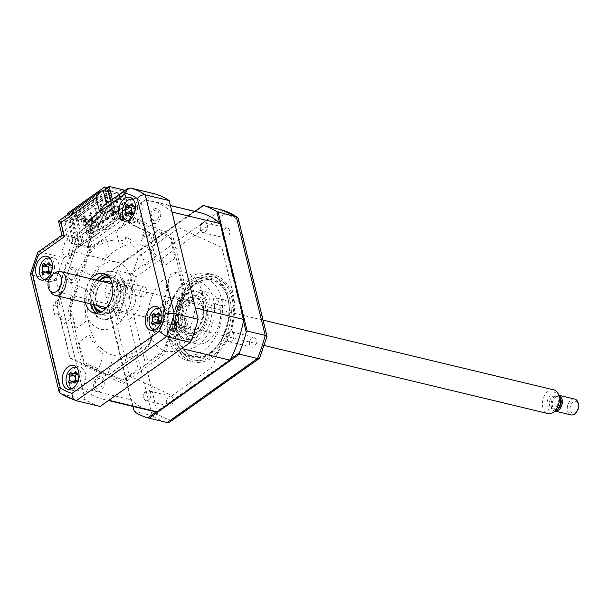 <?xml version="1.0" encoding="UTF-8"?>
<svg xmlns="http://www.w3.org/2000/svg" width="609" height="609" viewBox="0 0 609 609"><rect width="100%" height="100%" fill="white"/><g stroke="black" fill="none" stroke-linecap="round" stroke-linejoin="round"><path stroke-width="0.46" stroke-dasharray="3.04 2.28" d="M78.843 245.397L82.055 243.113L84.05 243.349L115.116 221.288L113.122 221.059L116.342 218.776L129.709 220.344L92.21 246.965L78.843 245.397L71.245 214.239L85.039 217.542L83.699 218.494L69.023 214.977L107.595 187.587M92.21 246.965L85.039 217.542M82.055 243.113L74.458 211.955L71.245 214.239M84.05 243.349L76.513 212.45L74.458 211.955M115.116 221.288L107.58 190.389L76.513 212.45M113.122 221.059L105.524 189.894L107.58 190.389M116.342 218.776L108.745 187.61L105.524 189.894M129.709 220.344L122.538 190.922L108.745 187.61M123.878 189.97L122.538 190.922M69.023 214.977L76.65 246.249L90.87 247.916L90.048 248.502L69.959 308.413L83.372 363.436L122.432 381.348L164.255 351.652L184.352 291.741L170.939 236.718L131.871 218.806L131.049 219.392L116.821 217.725L112.353 199.371M131.049 219.392L124.129 191.005M76.65 246.249L56.873 304.66L69.913 358.145L107.884 375.563L148.55 346.688L168.076 288.453L155.036 234.967L116.821 217.725M117.05 217.877L76.551 246.622L57.101 304.622L70.088 357.902L107.907 375.235L148.398 346.491L167.856 288.491L154.869 235.211L117.05 217.877M90.87 247.916L83.699 218.494M173.375 259.617A2.847 1.903 -76.5 0 0 174.646 255.818L170.451 238.599A2.436 1.637 103.5 0 0 169.614 237.441L157.396 231.839A2.847 1.903 103.5 0 0 154.747 233.719L151.451 243.547A2.847 1.903 103.5 0 0 152.029 246.866A60.169 40.308 103.5 0 1 157.13 251.822L155.478 254.395A56.919 38.123 -76.5 0 0 132.937 244.057L133.219 240.859A60.169 40.308 -76.5 0 1 139.842 241.278A2.847 1.903 -76.5 0 0 142.194 239.307L145.49 229.479A2.847 1.903 -76.5 0 0 144.637 225.992L132.419 220.389A2.436 1.637 103.5 0 0 131.133 220.572L118.047 229.867A2.847 1.903 103.5 0 0 116.776 233.658L118.976 242.686A2.847 1.903 103.5 0 0 121.138 244.003A60.169 40.308 103.5 0 1 127.92 241.628L127.837 244.803A56.919 38.123 -76.5 0 0 103.697 261.939L102.32 259.807A60.169 40.308 -76.5 0 1 108.09 253.268A2.847 1.903 -76.5 0 0 109.064 249.72L106.864 240.7A2.847 1.903 -76.5 0 0 104.39 239.565L91.304 248.853A2.436 1.637 103.5 0 0 90.322 250.276L84.034 269.018A2.847 1.903 103.5 0 0 84.887 272.505L91.289 275.443A2.847 1.903 103.5 0 0 93.771 273.989A60.169 40.308 103.5 0 1 98.262 265.676L99.792 267.587A56.919 38.123 -76.5 0 0 88.198 302.155L85.968 302.346A60.169 40.308 -76.5 0 1 87.506 292.67A2.847 1.903 -76.5 0 0 86.531 289.64L80.122 286.702A2.847 1.903 -76.5 0 0 77.472 288.582L71.184 307.324A2.436 1.637 103.5 0 0 71.078 309.151L75.28 326.371A2.847 1.903 103.5 0 0 77.754 327.505L84.613 322.633A2.847 1.903 103.5 0 0 85.96 319.261A60.169 40.308 103.5 0 1 85.534 309.874L87.78 309.41A56.919 38.123 -76.5 0 0 95.522 341.162L93.74 343.552A60.169 40.308 -76.5 0 1 90.147 336.419A2.847 1.903 -76.5 0 0 87.795 335.673L80.928 340.538A2.847 1.903 -76.5 0 0 79.657 344.336L83.852 361.548A2.436 1.637 103.5 0 0 84.689 362.713L96.907 368.316A2.847 1.903 103.5 0 0 99.564 366.435L102.852 356.608A2.847 1.903 103.5 0 0 102.282 353.289A60.169 40.308 103.5 0 1 97.181 348.333L98.833 345.76A56.919 38.123 -76.5 0 0 121.366 356.098L121.084 359.295A60.169 40.308 -76.5 0 1 114.462 358.876A2.847 1.903 -76.5 0 0 112.109 360.848L108.813 370.675A2.847 1.903 -76.5 0 0 109.666 374.162L121.884 379.765A2.436 1.637 103.5 0 0 123.17 379.582L136.256 370.287A2.847 1.903 103.5 0 0 137.527 366.496L135.327 357.468A2.847 1.903 103.5 0 0 133.173 356.143A60.169 40.308 103.5 0 1 126.383 358.518L126.474 355.351A56.919 38.123 -76.5 0 0 150.606 338.216L151.984 340.347A60.169 40.308 -76.5 0 1 146.213 346.886A2.847 1.903 -76.5 0 0 145.239 350.434L147.439 359.455A2.847 1.903 -76.5 0 0 149.921 360.589L162.999 351.302A2.436 1.637 103.5 0 0 163.988 349.878L170.276 331.136A2.847 1.903 103.5 0 0 169.424 327.65L163.014 324.711A2.847 1.903 103.5 0 0 160.54 326.158A60.169 40.308 103.5 0 1 156.041 334.478L154.511 332.56A56.919 38.123 -76.5 0 0 166.105 297.999L168.335 297.809A60.169 40.308 -76.5 0 1 166.805 307.476A2.847 1.903 -76.5 0 0 167.78 310.514L174.182 313.452A2.847 1.903 -76.5 0 0 176.831 311.572L183.119 292.83A2.436 1.637 103.5 0 0 183.225 291.003L179.031 273.784A2.847 1.903 103.5 0 0 176.557 272.649L169.69 277.521A2.847 1.903 103.5 0 0 168.343 280.894A60.169 40.308 103.5 0 1 168.777 290.28L166.523 290.744A56.919 38.123 -76.5 0 0 158.789 258.992L160.563 256.602A60.169 40.308 -76.5 0 1 164.164 263.735A2.847 1.903 -76.5 0 0 166.516 264.481L173.375 259.617M68.984 382.399A12.195 8.168 -76.5 0 0 69.342 384.698A12.195 8.168 -76.5 0 0 71.344 388.824M71.428 388.923A12.195 8.168 -76.5 0 0 74.534 390.856A12.195 8.168 -76.5 0 0 83.243 385.954A12.195 8.168 -76.5 0 0 85.412 373.287A12.195 8.168 -76.5 0 0 80.221 367.136A12.195 8.168 -76.5 0 0 76.574 367.448M159.489 308.542A12.195 8.168 -76.5 0 0 152.372 325.746A12.195 8.168 -76.5 0 0 154.374 329.872M154.458 329.971A12.195 8.168 -76.5 0 0 157.564 331.905A12.195 8.168 -76.5 0 0 166.272 327.003A12.195 8.168 -76.5 0 0 168.442 314.335A12.195 8.168 -76.5 0 0 163.25 308.184A12.195 8.168 -76.5 0 0 159.611 308.497M132.861 199.31A12.195 8.168 -76.5 0 0 125.743 216.515A12.195 8.168 -76.5 0 0 127.745 220.641M127.829 220.732A12.195 8.168 -76.5 0 0 130.935 222.666A12.195 8.168 -76.5 0 0 139.644 217.763A12.195 8.168 -76.5 0 0 141.813 205.104A12.195 8.168 -76.5 0 0 136.629 198.953A12.195 8.168 -76.5 0 0 132.983 199.265M42.341 272.916A12.195 8.168 -76.5 0 0 42.714 275.466A12.195 8.168 -76.5 0 0 44.716 279.592M44.8 279.683A12.195 8.168 -76.5 0 0 47.905 281.617A12.195 8.168 -76.5 0 0 56.614 276.714A12.195 8.168 -76.5 0 0 58.784 264.055A12.195 8.168 -76.5 0 0 53.592 257.904A12.195 8.168 -76.5 0 0 49.946 258.216M96.823 313.285A20.325 13.619 -76.5 0 0 99.366 314.32A20.325 13.619 -76.5 0 0 113.891 306.144A20.325 13.619 -76.5 0 0 117.507 285.042A20.325 13.619 -76.5 0 0 108.851 274.781A20.325 13.619 -76.5 0 0 106.118 274.545M100.158 406.462A109.772 73.529 103.5 0 1 85.108 399.565L56.165 280.84A109.772 73.529 103.5 0 1 63.907 257.759L39.981 252.027L63.542 235.295L87.468 241.035L89.059 247.574L68.231 309.692L81.621 364.624L123.026 383.609L164.78 353.966L186.08 290.463L172.69 235.531L132.183 216.956L130.592 210.417L106.666 204.677L103.736 205.484M56.165 280.84L32.247 275.101A109.772 73.529 103.5 0 1 39.981 252.027L37.986 252.164M91.076 278.884A20.325 13.619 -76.5 0 0 85.389 302.604M96.367 280.148A20.325 13.619 -76.5 0 0 90.672 303.868M49.831 258.262A12.195 8.168 -76.5 0 0 43.429 265.798M43.072 266.864A12.195 8.168 -76.5 0 0 42.31 271.614M76.46 367.493A12.195 8.168 -76.5 0 0 68.969 382.147M58.555 221.029L60.108 221.204L103.233 190.587M61.958 235.203L63.542 235.295L60.108 221.204L65.102 222.399L108.219 191.782M30.45 274.157L32.247 275.101L61.182 393.825L60.177 393.391M85.108 399.565L61.182 393.825A109.772 73.529 103.5 0 0 76.232 400.722M110.404 200.749L113.251 212.419L110.572 214.315L106.4 197.209L68.634 224.021L72.806 241.134L70.126 243.037L65.102 222.399M70.126 243.037L89.059 247.574M113.251 212.419L132.183 216.956M130.592 210.417L154.153 193.692M67.234 278.549A7.727 5.176 -76.5 0 0 73.955 281.632A7.727 5.176 -76.5 0 0 77.412 271.325A7.727 5.176 -76.5 0 0 70.69 268.242A7.727 5.176 -76.5 0 0 67.234 278.549M176.892 328.83A7.727 5.176 -76.5 0 0 183.613 331.913A7.727 5.176 -76.5 0 0 187.07 321.605A7.727 5.176 -76.5 0 0 180.355 318.522A7.727 5.176 -76.5 0 0 176.892 328.83M93.862 387.781A7.727 5.176 -76.5 0 0 100.584 390.864A7.727 5.176 -76.5 0 0 104.04 380.556A7.727 5.176 -76.5 0 0 97.318 377.473A7.727 5.176 -76.5 0 0 93.862 387.781M150.263 219.598A7.727 5.176 -76.5 0 0 156.985 222.681A7.727 5.176 -76.5 0 0 160.441 212.374A7.727 5.176 -76.5 0 0 153.727 209.29A7.727 5.176 -76.5 0 0 150.263 219.598M63.907 257.759L87.468 241.035M105.585 213.12L101.414 196.014L63.648 222.825L67.82 239.931L65.14 241.834L62.217 250.543A10.163 6.806 103.5 0 0 71.9 255.262A10.163 6.806 103.5 0 0 74.831 239.687L100.538 221.432A10.163 6.806 103.5 0 0 109.072 228.87A10.163 6.806 103.5 0 0 113.936 213.82L108.265 211.216L105.585 213.12M166.493 403.546A5.085 3.403 103.5 0 1 167.399 398.271A5.085 3.403 103.5 0 1 171.022 396.231A5.085 3.403 103.5 0 1 173.184 398.796A5.085 3.403 103.5 0 1 172.286 404.071A5.085 3.403 103.5 0 1 168.655 406.112A5.085 3.403 103.5 0 1 166.493 403.546M150.735 393.406A5.085 3.403 -76.5 0 0 148.573 390.849A5.085 3.403 -76.5 0 0 144.942 392.889A5.085 3.403 -76.5 0 0 144.036 398.164A5.085 3.403 -76.5 0 0 146.198 400.73A5.085 3.403 -76.5 0 0 149.829 398.682A5.085 3.403 -76.5 0 0 150.735 393.406M249.523 344.603A5.085 3.403 103.5 0 1 250.428 339.327A5.085 3.403 103.5 0 1 254.06 337.279A5.085 3.403 103.5 0 1 256.222 339.845A5.085 3.403 103.5 0 1 255.316 345.12A5.085 3.403 103.5 0 1 251.684 347.16A5.085 3.403 103.5 0 1 249.523 344.603M233.765 334.455A5.085 3.403 -76.5 0 0 231.603 331.897A5.085 3.403 -76.5 0 0 227.972 333.938A5.085 3.403 -76.5 0 0 227.066 339.213A5.085 3.403 -76.5 0 0 229.235 341.778A5.085 3.403 -76.5 0 0 232.859 339.731A5.085 3.403 -76.5 0 0 233.765 334.455M222.894 235.363A5.085 3.403 103.5 0 1 223.8 230.088A5.085 3.403 103.5 0 1 227.431 228.048A5.085 3.403 103.5 0 1 229.593 230.613A5.085 3.403 103.5 0 1 228.687 235.889A5.085 3.403 103.5 0 1 225.056 237.929A5.085 3.403 103.5 0 1 222.894 235.363M207.136 225.223A5.085 3.403 -76.5 0 0 204.974 222.658A5.085 3.403 -76.5 0 0 201.343 224.706A5.085 3.403 -76.5 0 0 200.437 229.981A5.085 3.403 -76.5 0 0 202.607 232.547A5.085 3.403 -76.5 0 0 206.23 230.499A5.085 3.403 -76.5 0 0 207.136 225.223M139.864 294.314A5.085 3.403 103.5 0 1 140.77 289.039A5.085 3.403 103.5 0 1 144.394 286.999A5.085 3.403 103.5 0 1 146.556 289.564A5.085 3.403 103.5 0 1 145.658 294.84A5.085 3.403 103.5 0 1 142.026 296.88A5.085 3.403 103.5 0 1 139.864 294.314M124.107 284.175A5.085 3.403 -76.5 0 0 121.945 281.609A5.085 3.403 -76.5 0 0 118.313 283.657A5.085 3.403 -76.5 0 0 117.408 288.932A5.085 3.403 -76.5 0 0 119.57 291.498A5.085 3.403 -76.5 0 0 123.201 289.45A5.085 3.403 -76.5 0 0 124.107 284.175M227.507 296.164A44.723 29.955 103.5 0 1 219.552 342.585A44.723 29.955 103.5 0 1 187.61 360.566A44.723 29.955 103.5 0 1 168.579 337.995A44.723 29.955 103.5 0 1 176.534 291.574A44.723 29.955 103.5 0 1 208.476 273.593A44.723 29.955 103.5 0 1 227.507 296.164M232.981 297.474A44.723 29.955 103.5 0 1 225.026 343.902A44.723 29.955 103.5 0 1 193.091 361.883A44.723 29.955 103.5 0 1 174.06 339.312A44.723 29.955 103.5 0 1 182.007 292.891A44.723 29.955 103.5 0 1 213.949 274.91A44.723 29.955 103.5 0 1 232.981 297.474M177.851 336.99A39.555 26.499 103.5 0 1 184.885 295.928A39.555 26.499 103.5 0 1 213.142 280.026A39.555 26.499 103.5 0 1 229.974 299.986A39.555 26.499 103.5 0 1 222.94 341.048A39.555 26.499 103.5 0 1 194.682 356.958A39.555 26.499 103.5 0 1 177.851 336.99M169.043 334.881A39.555 26.499 103.5 0 1 176.077 293.812A39.555 26.499 103.5 0 1 204.335 277.91A39.555 26.499 103.5 0 1 221.166 297.877A39.555 26.499 103.5 0 1 214.132 338.939A39.555 26.499 103.5 0 1 185.882 354.841A39.555 26.499 103.5 0 1 169.043 334.881M230.765 358.907L156.307 411.768M133.013 406.424L104.923 291.209L105.19 292.602L123.239 296.933L129.298 297.352L157.784 414.204A106.712 71.481 -76.5 0 0 171.106 420.309L259.929 357.247L259.837 357.886M132.929 406.401L105.19 292.602M134.125 411.319L152.181 415.65L157.784 414.204M219.628 222.97L243.509 320.928M195.116 211.437L111.85 270.556L194.827 211.369M111.85 270.556A109.772 73.529 -76.5 0 0 104.923 291.209M112.924 269.521L130.981 273.852L136.15 276.912A106.712 71.481 -76.5 0 0 129.298 297.352M259.929 357.247A106.712 71.481 -76.5 0 0 266.788 336.807L238.302 219.963A106.712 71.481 -76.5 0 0 224.972 213.85L221.227 209.778L130.981 273.852A109.772 73.529 -76.5 0 0 123.239 296.933L152.181 415.65A109.772 73.529 -76.5 0 0 167.231 422.547M224.972 213.85L136.15 276.912M169.713 422.067L171.106 420.309M238.302 219.963L238.294 218.555M179.008 227.835L221.828 247.475L234.876 300.991L212.853 366.671L172.164 395.553L129.344 375.913L116.296 322.397L138.327 256.716L179.008 227.835M96.458 304.165A18.293 12.256 -76.5 0 0 104.246 313.399A18.293 12.256 -76.5 0 0 117.316 306.038A18.293 12.256 -76.5 0 0 120.567 287.052A18.293 12.256 -76.5 0 0 112.779 277.818A18.293 12.256 -76.5 0 0 99.716 285.172A18.293 12.256 -76.5 0 0 96.458 304.165M90.977 306.662A24.39 16.336 -76.5 0 0 112.201 316.398A24.39 16.336 -76.5 0 0 123.117 283.847A24.39 16.336 -76.5 0 0 101.893 274.111A24.39 16.336 -76.5 0 0 90.977 306.662M124.586 284.197A24.39 16.336 103.5 0 1 113.67 316.749A24.39 16.336 103.5 0 1 92.446 307.012A24.39 16.336 103.5 0 1 103.363 274.461A24.39 16.336 103.5 0 1 124.586 284.197M131.278 279.44A34.553 23.15 103.5 0 1 115.817 325.556A34.553 23.15 103.5 0 1 85.747 311.77A34.553 23.15 103.5 0 1 101.216 265.653A34.553 23.15 103.5 0 1 131.278 279.44M171.571 328.594A3.053 2.04 -76.5 0 0 170.101 331.738A3.053 2.04 -76.5 0 0 171.502 334.204A3.053 2.04 -76.5 0 0 172.857 333.877A3.053 2.04 -76.5 0 0 174.319 330.733A3.053 2.04 -76.5 0 0 172.926 328.274A3.053 2.04 -76.5 0 0 171.571 328.594M180.371 330.71A3.053 2.04 -76.5 0 0 178.909 333.854A3.053 2.04 -76.5 0 0 180.31 336.313A3.053 2.04 -76.5 0 0 181.665 335.993A3.053 2.04 -76.5 0 0 183.126 332.849A3.053 2.04 -76.5 0 0 181.726 330.382A3.053 2.04 -76.5 0 0 180.371 330.71M194.195 284.312A39.029 26.141 103.5 0 1 229.304 307.263A39.029 26.141 103.5 0 1 221.455 340.012A39.029 26.141 103.5 0 1 210.691 351.964A39.029 26.141 103.5 0 1 176.732 336.389A39.029 26.141 103.5 0 1 194.195 284.312M209.861 353.091A40.658 27.23 -76.5 0 0 221.075 340.637A40.658 27.23 -76.5 0 0 229.25 306.533A40.658 27.23 -76.5 0 0 192.68 282.622A40.658 27.23 -76.5 0 0 174.486 336.868A40.658 27.23 -76.5 0 0 209.861 353.091M214.421 298.166A3.053 2.04 -76.5 0 0 212.96 301.31A3.053 2.04 -76.5 0 0 214.353 303.777A3.053 2.04 -76.5 0 0 215.708 303.457A3.053 2.04 -76.5 0 0 217.177 300.313A3.053 2.04 -76.5 0 0 215.776 297.847A3.053 2.04 -76.5 0 0 214.421 298.166M223.229 300.283A3.053 2.04 -76.5 0 0 221.76 303.427A3.053 2.04 -76.5 0 0 223.16 305.885A3.053 2.04 -76.5 0 0 224.515 305.566A3.053 2.04 -76.5 0 0 225.985 302.422A3.053 2.04 -76.5 0 0 224.584 299.955A3.053 2.04 -76.5 0 0 223.229 300.283M196.859 295.236A26.423 17.699 -76.5 0 0 184.162 322.481A26.423 17.699 -76.5 0 0 196.281 343.834A26.423 17.699 -76.5 0 0 208.027 341.04A26.423 17.699 -76.5 0 0 220.724 313.787A26.423 17.699 -76.5 0 0 208.605 292.442A26.423 17.699 -76.5 0 0 196.859 295.236M188.059 293.119A26.423 17.699 -76.5 0 0 175.362 320.372A26.423 17.699 -76.5 0 0 187.473 341.718A26.423 17.699 -76.5 0 0 199.219 338.931A26.423 17.699 -76.5 0 0 211.917 311.679A26.423 17.699 -76.5 0 0 199.805 290.326A26.423 17.699 -76.5 0 0 188.059 293.119M67.279 213.538L70.21 214.239L76.011 238.028L71.093 255.651L68.162 254.95L71.009 255.887L68.832 263.712L66.168 262.837L57.878 292.579L60.778 293.302L60.009 296.461L57.048 295.723L55.693 301.249L54.635 300.983L52.998 307.69L54.863 315.355L58.16 313.018L59.362 317.951L61.692 316.292L62.377 319.116L60.771 320.25L61.973 325.191L71.063 318.735A56.919 38.123 103.5 0 1 73.095 284.175L70.499 283.33A60.984 40.849 103.5 0 1 73.461 274.507L75.859 275.946A56.919 38.123 103.5 0 1 94.524 248.921L93.466 245.556A60.984 40.849 103.5 0 1 99.625 241.187L100.272 244.841A56.919 38.123 -76.5 0 1 124.662 241.286L125.758 237.373A60.984 40.849 -76.5 0 1 131.506 240.015L130.037 243.752A56.919 38.123 -76.5 0 1 145.825 265.653L154.914 259.198L153.712 254.265L152.105 255.407L151.42 252.59L153.757 250.931L152.554 245.998L155.843 243.661L153.978 235.995L150.035 233.255L149.395 234.724L146.145 232.463L144.363 236.574L142.506 235.28L144.257 231.253L126.048 220.321L124.533 224.165L119.745 221.288L121.366 217.177L124.305 217.877L113.51 211.407L110.838 200.445M67.546 214.642L73.072 237.32L76.011 238.028M107.709 187.618L70.21 214.239M105.821 191.211L110.572 210.699L113.51 211.407M110.572 210.699L121.366 217.177M56.843 300.808A3.251 2.177 -76.5 0 0 55.389 305.147A3.251 2.177 -76.5 0 0 58.22 306.441A3.251 2.177 -76.5 0 0 59.674 302.102A3.251 2.177 -76.5 0 0 56.843 300.808M83.448 228.306A1.629 1.089 -76.5 0 0 82.717 230.476A1.629 1.089 -76.5 0 0 84.133 231.123A1.629 1.089 -76.5 0 0 84.864 228.954A1.629 1.089 -76.5 0 0 83.448 228.306M99.518 216.895A1.629 1.089 -76.5 0 0 98.787 219.065A1.629 1.089 -76.5 0 0 100.203 219.712A1.629 1.089 -76.5 0 0 100.934 217.542A1.629 1.089 -76.5 0 0 99.518 216.895M94.159 220.702A1.629 1.089 -76.5 0 0 93.436 222.871A1.629 1.089 -76.5 0 0 94.844 223.518A1.629 1.089 -76.5 0 0 95.575 221.349A1.629 1.089 -76.5 0 0 94.159 220.702M73.072 237.32L68.162 254.95M88.8 224.5A1.629 1.089 -76.5 0 0 88.077 226.67A1.629 1.089 -76.5 0 0 89.493 227.324A1.629 1.089 -76.5 0 0 90.216 225.155A1.629 1.089 -76.5 0 0 88.8 224.5M104.877 213.089A1.629 1.089 -76.5 0 0 104.147 215.266A1.629 1.089 -76.5 0 0 105.563 215.913A1.629 1.089 -76.5 0 0 106.286 213.744A1.629 1.089 -76.5 0 0 104.877 213.089M78.089 232.113A1.629 1.089 -76.5 0 0 77.358 234.282A1.629 1.089 -76.5 0 0 78.774 234.929A1.629 1.089 -76.5 0 0 79.505 232.76A1.629 1.089 -76.5 0 0 78.089 232.113M148.406 235.805A3.251 2.177 -76.5 0 0 146.944 240.144A3.251 2.177 -76.5 0 0 149.776 241.438A3.251 2.177 -76.5 0 0 151.23 237.099A3.251 2.177 -76.5 0 0 148.406 235.805M71.573 388.862A10.977 7.354 -76.5 0 0 80.007 382.163A10.977 7.354 -76.5 0 0 79.421 369.716A10.977 7.354 -76.5 0 0 76.681 367.57M76.513 381.044L78.47 381.729L74.983 383.267M78.47 381.729L75.333 381.79M75.181 380.777A4.796 3.212 103.5 0 1 74.922 381.447L73.796 382.406L70.713 382.117M74.922 381.447A4.796 3.212 103.5 0 1 76.62 380.564A4.796 3.212 103.5 0 1 78.249 380.968A4.796 3.212 103.5 0 1 78.531 376.233A4.796 3.212 103.5 0 1 75.219 376.727A4.796 3.212 103.5 0 1 75.196 376.712A4.796 3.212 103.5 0 1 75.432 379.704M75.196 376.712L74.009 375.875M70.355 372.464L74.26 375.86L71.101 373.69M78.531 376.233L78.774 375.205L76.353 374.2M75.661 371.696L78.865 375.083L75.493 375.235M78.865 375.083L76.962 373.507M78.249 380.968L78.401 381.63L75.242 379.46M73.796 382.406L69.677 384.035M171.989 212.054A102.046 68.353 -76.5 0 0 150.956 200.848A102.046 68.353 -76.5 0 0 145.437 199.874L72.616 251.578L121.054 263.195A102.046 68.353 -76.5 0 0 107.397 303.914L130.745 399.717A102.046 68.353 -76.5 0 0 151.786 410.923M72.616 251.578A102.046 68.353 -76.5 0 0 58.959 292.297L107.397 303.914M58.959 292.297L82.314 388.1L130.745 399.717M82.314 388.1A102.046 68.353 -76.5 0 0 103.355 399.306A102.046 68.353 -76.5 0 0 108.866 400.28M181.688 348.576A102.046 68.353 -76.5 0 0 195.344 307.857M200.483 225.086A5.915 3.966 103.5 0 1 205.636 222.011C207.593 223.594 207.966 226.03 206.748 229.327C205.454 232.075 203.855 233.019 201.937 232.174C199.912 230.819 199.425 228.459 200.483 225.086M227.111 334.318A5.915 3.966 103.5 0 1 232.265 331.243C234.221 332.826 234.594 335.27 233.376 338.566C232.082 341.306 230.484 342.258 228.565 341.405C226.54 340.05 226.053 337.69 227.111 334.318M148.862 330.664A40.559 27.169 -76.5 0 0 184.154 346.848A40.559 27.169 -76.5 0 0 202.31 292.723A40.559 27.169 -76.5 0 0 167.018 276.539A40.559 27.169 -76.5 0 0 148.862 330.664M199.387 212.465A102.046 68.353 -76.5 0 0 193.875 211.49L121.054 263.195M117.453 284.038A5.915 3.966 103.5 0 1 122.607 280.962C124.563 282.546 124.936 284.982 123.718 288.278C122.424 291.026 120.818 291.97 118.9 291.125C116.875 289.77 116.395 287.41 117.453 284.038M144.082 393.269A5.915 3.966 103.5 0 1 149.235 390.194C151.192 391.777 151.565 394.221 150.347 397.517C149.053 400.258 147.447 401.209 145.528 400.357C143.503 399.002 143.024 396.642 144.082 393.269M145.437 199.874L193.875 211.49M85.831 233.232L120.255 208.796L120.08 208.095L85.663 232.531L85.831 233.232L87.011 233.513L86.836 232.813L121.252 208.377L125.949 209.504L119.455 214.109L120.628 214.391L117.194 200.3L116.19 200.719L123.102 195.55L119.288 194.629L120.597 200.003L118.397 199.47L117.088 194.104L110.625 192.551L76.209 216.987L82.664 218.54L83.973 223.906L86.181 224.439L84.872 219.065L83.326 220.161L84.636 225.528L86.181 224.439M119.455 214.109L116.19 200.719M108.76 210.973L109.635 211.186L107.062 200.612L105.859 201.472L104.976 201.259L106.179 200.399L108.76 210.973L114.652 206.786L120.08 208.095M107.062 200.612L106.179 200.399M109.635 211.186L108.432 212.039L105.859 201.472M100.5 205.271L103.073 215.845L104.284 214.985L101.703 204.418L100.5 205.271L99.617 205.058L100.828 204.205L103.401 214.779L107.549 211.825L108.432 212.039M101.703 204.418L100.828 204.205M98.924 218.791L96.351 208.217L95.141 209.077L97.722 219.643L98.924 218.791L98.041 218.578L102.198 215.632L103.073 215.845M89.782 212.876L92.362 223.45L93.565 222.597L90.992 212.023L89.782 212.876L88.906 212.67L90.109 211.81L92.69 222.384L96.839 219.438L97.722 219.643M90.992 212.023L90.109 211.81M85.633 215.83L84.43 216.682L83.547 216.469L84.75 215.616L85.633 215.83L88.214 226.396L87.331 226.19L91.479 223.237L92.362 223.45M91.479 223.237L88.906 212.67M88.214 226.396L87.003 227.256L84.43 216.682M85.663 232.531L80.236 231.222L86.128 227.043L87.003 227.256M86.128 227.043L83.547 216.469M121.252 208.377L121.427 209.077L120.255 208.796M121.427 209.077L87.011 233.513M93.565 222.597L92.69 222.384M104.284 214.985L103.401 214.779M102.198 215.632L99.617 205.058M96.839 219.438L94.266 208.864L95.468 208.012L98.041 218.578M84.75 215.616L87.331 226.19M80.236 231.222L76.97 217.839L76.209 216.987M110.625 192.551L111.386 193.403L76.97 217.839M111.386 193.403L114.652 206.786M107.549 211.825L104.976 201.259M125.949 209.504L122.691 196.113M123.102 195.55L116.608 200.155M119.288 194.629L120.826 193.54L125.233 194.591L129.352 211.506L91.852 238.134L87.734 221.219L95.765 215.51L99.206 229.608L98.026 229.327L91.533 233.94L86.836 232.813M117.194 200.3L125.233 194.591M117.088 194.104L118.626 193.007L119.935 198.382L122.135 198.907L120.597 200.003M122.135 198.907L120.826 193.54M119.935 198.382L118.397 199.47M127.776 212.419L128.522 215.457L126.611 215L125.317 219.826L116.936 217.816L110.404 191.036L107.724 192.939L108.904 193.22L76.757 216.043L75.585 215.761L72.905 217.664L81.126 219.636L82.664 218.54M110.404 191.036L118.626 193.007M81.126 219.636L82.436 225.003L83.973 223.906M82.436 225.003L84.636 225.528M84.872 219.065L88.686 219.986L95.179 215.373L95.765 215.51M87.734 221.219L83.326 220.161M92.538 224.85L89.858 226.754L91.403 233.095L94.083 231.192L92.538 224.85L93.71 225.132L91.038 227.035L92.583 233.376L91.403 233.095M89.858 226.754L91.038 227.035M94.083 231.192L95.263 231.473L93.71 225.132M92.583 233.376L95.263 231.473M88.686 219.986L94.768 215.936L98.026 229.327M88.267 220.549L91.533 233.94M94.768 215.936L95.179 215.373M98.293 226.205L96.953 227.157L95.491 226.807L96.823 225.855L94.296 215.464L95.758 215.814L98.293 226.205L96.823 225.855M96.953 227.157L94.418 216.766L92.956 216.416L95.491 226.807M92.956 216.416L94.296 215.464M94.418 216.766L95.758 215.814M103.652 222.407L102.312 223.358L99.777 212.96L98.308 212.61L100.843 223.001L102.183 222.057L99.648 211.658L101.117 212.008L103.652 222.407L102.183 222.057M102.312 223.358L100.843 223.001M98.308 212.61L99.648 211.658M99.777 212.96L101.117 212.008M109.011 218.601L107.671 219.552L105.136 209.161L103.667 208.803L106.202 219.202L107.542 218.25L105.007 207.852L106.476 208.209L109.011 218.601L107.542 218.25M107.671 219.552L106.202 219.202M103.667 208.803L105.007 207.852M105.136 209.161L106.476 208.209M114.363 214.802L113.023 215.746L110.495 205.355L109.026 205.005L111.561 215.396L112.901 214.444L110.366 204.053L111.835 204.403L114.363 214.802L112.901 214.444M113.023 215.746L111.561 215.396M109.026 205.005L110.366 204.053M110.495 205.355L111.835 204.403M92.941 230.012L91.601 230.963L89.066 220.565L87.597 220.214L88.937 219.263L90.406 219.621L92.941 230.012L91.472 229.662L88.937 219.263M89.066 220.565L90.406 219.621M115.847 201.549L114.378 201.198L115.718 200.247L117.187 200.597L119.722 210.996L118.382 211.947L115.847 201.549L117.187 200.597M118.382 211.947L116.913 211.597L118.253 210.645L119.722 210.996M114.378 201.198L116.913 211.597M91.601 230.963L90.132 230.613L91.472 229.662M99.206 229.608L120.628 214.391M124.19 210.935L123.01 210.653L125.69 208.758L126.862 209.039L125.317 202.69L122.637 204.594L124.19 210.935L126.862 209.039M125.69 208.758L124.145 202.409L125.317 202.69M124.145 202.409L121.465 204.312L123.01 210.653M121.465 204.312L122.637 204.594M92.979 219.552L91.106 220.884L92.568 222.361L92.979 219.552M129.352 211.506L127.882 211.156L128.217 212.518M90.277 239.04L91.023 242.077L89.112 241.621L87.818 246.455L79.436 244.445L72.905 217.664M90.718 239.147L90.383 237.776L91.852 238.134M91.023 242.077L128.522 215.457M153.506 220.557C151.481 219.202 150.994 216.834 152.052 213.47A5.915 3.966 103.5 0 1 157.206 210.394C159.162 211.978 159.535 214.414 158.317 217.71C157.023 220.458 155.417 221.402 153.506 220.557M180.135 329.789C178.11 328.434 177.622 326.074 178.681 322.701A5.915 3.966 103.5 0 1 183.834 319.626C185.791 321.209 186.164 323.653 184.946 326.949C183.652 329.69 182.045 330.641 180.135 329.789M113.761 309.585A20.325 13.619 -76.5 0 0 131.445 317.692A20.325 13.619 -76.5 0 0 140.542 290.569A20.325 13.619 -76.5 0 0 122.858 282.462A20.325 13.619 -76.5 0 0 113.761 309.585M70.469 279.508C68.444 278.153 67.964 275.786 69.023 272.421A5.915 3.966 103.5 0 1 74.169 269.345C76.133 270.929 76.498 273.365 75.288 276.661C73.993 279.409 72.387 280.353 70.469 279.508M97.097 388.74C95.073 387.385 94.593 385.025 95.651 381.653A5.915 3.966 103.5 0 1 100.797 378.577C102.761 380.161 103.127 382.604 101.916 385.9C100.622 388.641 99.016 389.593 97.097 388.74M202.759 306.761A18.293 12.256 103.5 0 1 199.501 325.754A18.293 12.256 103.5 0 1 186.438 333.108A18.293 12.256 103.5 0 1 178.65 323.881A18.293 12.256 103.5 0 1 181.901 304.888A18.293 12.256 103.5 0 1 194.971 297.527A18.293 12.256 103.5 0 1 202.759 306.761M176.1 327.079A24.39 16.336 -76.5 0 0 197.324 336.815A24.39 16.336 -76.5 0 0 208.24 304.264A24.39 16.336 -76.5 0 0 187.016 294.528A24.39 16.336 -76.5 0 0 176.1 327.079M213.47 299.156A34.553 23.15 103.5 0 1 198.001 345.273A34.553 23.15 103.5 0 1 167.939 331.486A34.553 23.15 103.5 0 1 183.4 285.37A34.553 23.15 103.5 0 1 213.47 299.156M206.771 303.914A24.39 16.336 103.5 0 1 195.854 336.465A24.39 16.336 103.5 0 1 174.631 326.728A24.39 16.336 103.5 0 1 185.547 294.177A24.39 16.336 103.5 0 1 206.771 303.914M99.678 280.947A17.478 11.708 -76.5 0 0 96.481 284.966A17.478 11.708 -76.5 0 0 92.956 299.628A17.478 11.708 -76.5 0 0 93.474 302.939A17.478 11.708 -76.5 0 0 93.992 304.667M101.543 311.884A17.478 11.708 -76.5 0 0 113.632 304.348A17.478 11.708 -76.5 0 0 116.509 286.58A17.478 11.708 -76.5 0 0 109.681 277.932M108.927 276.943A18.293 12.256 103.5 0 1 117.628 286.344A18.293 12.256 103.5 0 1 114.028 305.885A18.293 12.256 103.5 0 1 100.416 312.425M93.855 304.629A18.293 12.256 103.5 0 1 93.527 303.457A18.293 12.256 103.5 0 1 92.987 300.001A18.293 12.256 103.5 0 1 96.671 284.647A18.293 12.256 103.5 0 1 99.541 280.909M117.164 306.335A13.824 9.257 103.5 0 1 119.623 291.985A13.824 9.257 103.5 0 1 129.496 286.428A13.824 9.257 103.5 0 1 135.381 293.401A13.824 9.257 103.5 0 1 132.922 307.751A13.824 9.257 103.5 0 1 123.048 313.308A13.824 9.257 103.5 0 1 117.164 306.335M97.912 305.604A13.824 9.257 103.5 0 1 95.887 301.227A13.824 9.257 103.5 0 1 103.599 281.883M112.338 284.266A13.824 9.257 103.5 0 1 114.096 288.293A13.824 9.257 103.5 0 1 106.773 307.446M154.602 329.911A10.977 7.354 -76.5 0 0 163.045 323.219A10.977 7.354 -76.5 0 0 162.451 310.765A10.977 7.354 -76.5 0 0 159.71 308.618M153.75 323.166L156.825 323.455L152.707 325.084M156.825 323.455L154.648 322.389M158.211 321.826A4.796 3.212 103.5 0 1 157.952 322.496L156.916 323.326L153.628 323.356M157.952 322.496A4.796 3.212 103.5 0 1 159.657 321.613A4.796 3.212 103.5 0 1 161.286 322.016A4.796 3.212 103.5 0 1 161.56 317.281A4.796 3.212 103.5 0 1 158.249 317.776A4.796 3.212 103.5 0 1 158.233 317.761A4.796 3.212 103.5 0 1 158.469 320.753M158.233 317.761L157.046 316.924M153.392 313.513L157.289 316.908L154.138 314.739M161.56 317.281L161.811 316.254L159.391 315.256M158.698 312.744L161.895 316.132L158.523 316.284M161.895 316.132L159.992 314.556M161.286 322.016L161.431 322.679L158.279 320.509M159.55 322.1L161.507 322.778L158.37 322.839M161.507 322.778L158.013 324.315M44.944 279.63A10.977 7.354 -76.5 0 0 53.379 272.931A10.977 7.354 -76.5 0 0 52.793 260.485A10.977 7.354 -76.5 0 0 50.052 258.33M48.553 271.545A4.796 3.212 103.5 0 1 48.294 272.208A4.796 3.212 103.5 0 1 49.991 271.332A4.796 3.212 103.5 0 1 51.62 271.728L51.841 272.497L48.355 274.035M44.084 272.885L47.167 273.167L43.049 274.796M48.294 272.208L47.251 273.045L44.99 272.109M51.62 271.728A4.796 3.212 103.5 0 1 51.902 267.001A4.796 3.212 103.5 0 1 48.591 267.488A4.796 3.212 103.5 0 1 48.568 267.48A4.796 3.212 103.5 0 1 48.804 270.465M48.568 267.48L47.38 266.635M44.472 264.458L47.631 266.628L43.726 263.233M51.902 267.001L52.146 265.973L49.725 264.968M49.032 262.464L52.237 265.844L48.865 266.004M52.237 265.844L50.334 264.276M51.841 272.497L49.892 271.812M47.167 273.167L43.97 273.076M205.743 307.987A17.478 11.708 103.5 0 1 206.261 311.298A17.478 11.708 103.5 0 1 202.744 325.96A17.478 11.708 103.5 0 1 182.708 324.346A17.478 11.708 103.5 0 1 190.533 301.013A17.478 11.708 103.5 0 1 205.743 307.987M181.589 324.582A18.293 12.256 -76.5 0 0 202.546 326.279A18.293 12.256 -76.5 0 0 206.23 310.925A18.293 12.256 -76.5 0 0 205.69 307.469A18.293 12.256 -76.5 0 0 189.772 300.168A18.293 12.256 -76.5 0 0 181.589 324.582M185.121 322.633A13.824 9.257 103.5 0 1 187.58 308.283A13.824 9.257 103.5 0 1 197.453 302.726A13.824 9.257 103.5 0 1 203.33 309.699A13.824 9.257 103.5 0 1 200.871 324.049A13.824 9.257 103.5 0 1 191.005 329.606A13.824 9.257 103.5 0 1 185.121 322.633M163.836 317.525A13.824 9.257 103.5 0 1 166.295 303.175A13.824 9.257 103.5 0 1 176.168 297.618A13.824 9.257 103.5 0 1 182.053 304.591A13.824 9.257 103.5 0 1 179.594 318.941A13.824 9.257 103.5 0 1 169.721 324.506A13.824 9.257 103.5 0 1 163.836 317.525M127.974 220.679A10.977 7.354 -76.5 0 0 136.416 213.98A10.977 7.354 -76.5 0 0 135.822 201.533A10.977 7.354 -76.5 0 0 133.082 199.379M131.582 212.594A4.796 3.212 103.5 0 1 131.323 213.257A4.796 3.212 103.5 0 1 133.028 212.381A4.796 3.212 103.5 0 1 134.658 212.777L134.878 213.546L131.384 215.084M134.658 212.777A4.796 3.212 103.5 0 1 134.932 208.05A4.796 3.212 103.5 0 1 131.62 208.537L126.763 204.281M127.121 213.934L130.197 214.223L126.078 215.845M130.197 214.223L128.019 213.158M131.323 213.257L130.288 214.094L126.999 214.124M131.232 208.263L131.62 208.537A4.796 3.212 103.5 0 1 131.605 208.529A4.796 3.212 103.5 0 1 131.841 211.513M130.417 207.684L127.509 205.507M134.932 208.05L135.183 207.022L132.762 206.017M132.069 203.513L135.267 206.9L131.894 207.052M135.267 206.9L133.363 205.324M134.878 213.546L132.922 212.861M92.69 219.484L92.271 222.285L90.817 220.816L92.69 219.484M553.718 389.851A12.195 8.168 -76.5 0 0 552.135 389.707A12.195 8.168 -76.5 0 0 542.688 400.958A12.195 8.168 -76.5 0 0 548.024 413.572M555.187 411.395A9.851 6.6 103.5 0 1 552.782 412.11A9.851 6.6 103.5 0 1 547.065 402.747A9.851 6.6 103.5 0 1 554.829 392.721A9.851 6.6 103.5 0 1 559.108 395.043M554.479 396.01A6.501 4.354 103.5 0 1 555.324 396.094A6.501 4.354 103.5 0 1 558.171 402.815A6.501 4.354 103.5 0 1 553.132 408.822A6.501 4.354 103.5 0 1 552.287 408.738A6.501 4.354 103.5 0 1 549.44 402.016A6.501 4.354 103.5 0 1 554.479 396.01M557.996 408.837A6.501 4.354 103.5 0 1 556.063 409.522A6.501 4.354 103.5 0 1 555.225 409.446A6.501 4.354 103.5 0 1 552.378 402.716A6.501 4.354 103.5 0 1 557.418 396.718A6.501 4.354 103.5 0 1 558.255 396.794A6.501 4.354 103.5 0 1 560.455 398.591M574.782 399.085A8.13 5.443 -76.5 0 0 573.731 398.986A8.13 5.443 -76.5 0 0 567.428 406.492A8.13 5.443 -76.5 0 0 570.991 414.896M555.629 411.128A8.13 5.443 103.5 0 1 554.845 411.029A8.13 5.443 103.5 0 1 551.29 402.618A8.13 5.443 103.5 0 1 557.585 395.119A8.13 5.443 103.5 0 1 558.636 395.211A8.13 5.443 103.5 0 1 559.382 395.477M577.324 410.763A6.098 4.088 103.5 0 1 573.716 413.344A6.098 4.088 103.5 0 1 570.184 407.55A6.098 4.088 103.5 0 1 574.987 401.339A6.098 4.088 103.5 0 1 578.55 405.647M51.164 292.556A12.195 8.168 103.5 0 1 56.02 272.307M106.4 203.589L106.666 204.677L130.227 187.953M232.037 298.524A42.691 28.593 103.5 0 1 212.929 355.489A42.691 28.593 103.5 0 1 175.788 338.459A42.691 28.593 103.5 0 1 194.895 281.487A42.691 28.593 103.5 0 1 232.037 298.524M107.443 275.481A20.325 13.619 103.5 0 1 120.437 285.743A20.325 13.619 103.5 0 1 115.116 309.265A20.325 13.619 103.5 0 1 98.43 313.056M93.611 304.576A20.325 13.619 103.5 0 1 99.297 280.856M70.598 382.307L73.879 382.277L71.618 381.341M178.78 325.183A20.325 13.619 -76.5 0 0 196.463 333.29A20.325 13.619 -76.5 0 0 205.56 306.167A20.325 13.619 -76.5 0 0 187.876 298.052A20.325 13.619 -76.5 0 0 178.78 325.183M48.705 272.55L51.773 272.39L48.613 270.229M131.742 213.607L134.802 213.439L131.651 211.277M74.534 390.856L67.782 389.235M157.564 331.905L150.811 330.284M130.935 222.666L124.183 221.052M47.905 281.617L41.153 280.003M99.366 314.32L94.083 313.049M108.851 274.781L103.568 273.517M53.592 257.904L46.84 256.282M136.629 198.953L129.877 197.331M163.25 308.184L156.505 306.563M80.221 367.136L73.468 365.514M148.573 390.849L171.022 396.231M231.603 331.897L254.06 337.279M204.974 222.658L227.431 228.048M121.945 281.609L144.394 286.999M187.61 360.566L193.091 361.883M204.335 277.91L213.142 280.026M185.882 354.841L194.682 356.958M208.476 273.593L213.949 274.91M119.57 291.498L142.026 296.88M202.607 232.547L225.056 237.929M229.235 341.778L251.684 347.16M146.198 400.73L168.655 406.112M112.779 277.818C114.774 277.202 117.156 280.125 119.935 286.58C123.756 299.255 112.117 316.657 104.246 313.399M180.31 336.313L171.502 334.204M229.304 307.263L229.25 306.533M221.455 340.012L221.075 340.637M223.16 305.885L214.353 303.777M187.473 341.718L196.281 343.834M199.805 290.326L208.605 292.442M224.584 299.955L215.776 297.847M181.726 330.382L172.926 328.274M74.831 376.453L75.219 376.727M76.764 373.736L77.823 374.482M76.178 380.633L76.62 380.564M103.355 399.306L108.493 400.539M150.956 200.848L170.398 205.515M186.438 333.108C184.436 333.717 182.053 330.794 179.29 324.346C175.461 311.671 187.1 294.269 194.971 297.527M108.219 281.32L129.496 286.428M101.764 308.2L123.048 313.308M157.86 317.502L158.249 317.776M159.794 314.784L160.86 315.531M159.208 321.681L159.657 321.613M48.202 267.214L48.591 267.488M50.136 264.496L51.194 265.25M49.55 271.393L49.991 271.332M176.168 297.618L197.453 302.726M169.721 324.506L191.005 329.606M132.579 212.442L133.028 212.381M263.058 320.128L112.071 283.916M555.324 396.094L558.255 396.794M559.321 395.378L558.636 395.211M555.53 411.189L554.845 411.029M552.287 408.738L555.225 409.446M264.39 345.539L106.385 307.636"/><path stroke-width="0.91" d="M107.595 187.587L109.201 186.453L123.878 189.97L124.129 191.005M112.353 199.371L109.201 186.453M62.59 383.076A12.195 8.168 -76.5 0 0 67.782 389.235A12.195 8.168 -76.5 0 0 76.49 384.332A12.195 8.168 -76.5 0 0 78.66 371.673A12.195 8.168 -76.5 0 0 73.468 365.514A12.195 8.168 -76.5 0 0 64.76 370.417A12.195 8.168 -76.5 0 0 62.59 383.076M145.62 324.133A12.195 8.168 -76.5 0 0 150.811 330.284A12.195 8.168 -76.5 0 0 159.528 325.381A12.195 8.168 -76.5 0 0 161.69 312.721A12.195 8.168 -76.5 0 0 156.505 306.563A12.195 8.168 -76.5 0 0 147.789 311.465A12.195 8.168 -76.5 0 0 145.62 324.133M118.991 214.893A12.195 8.168 -76.5 0 0 124.183 221.052A12.195 8.168 -76.5 0 0 132.899 216.149A12.195 8.168 -76.5 0 0 135.069 203.482A12.195 8.168 -76.5 0 0 129.877 197.331A12.195 8.168 -76.5 0 0 121.161 202.234A12.195 8.168 -76.5 0 0 118.991 214.893M35.961 273.844A12.195 8.168 -76.5 0 0 41.153 280.003A12.195 8.168 -76.5 0 0 49.862 275.101A12.195 8.168 -76.5 0 0 52.031 262.433A12.195 8.168 -76.5 0 0 46.84 256.282A12.195 8.168 -76.5 0 0 38.131 261.185A12.195 8.168 -76.5 0 0 35.961 273.844M85.389 302.604A20.325 13.619 -76.5 0 0 85.435 302.787A20.325 13.619 -76.5 0 0 94.083 313.049A20.325 13.619 -76.5 0 0 108.608 304.873A20.325 13.619 -76.5 0 0 112.216 283.771A20.325 13.619 -76.5 0 0 103.568 273.517A20.325 13.619 -76.5 0 0 91.076 278.884M90.672 303.868A20.325 13.619 -76.5 0 0 90.718 304.058A20.325 13.619 -76.5 0 0 96.823 313.285M106.118 274.545A20.325 13.619 -76.5 0 0 96.367 280.148M43.429 265.798A12.195 8.168 -76.5 0 0 43.072 266.864M42.31 271.614A12.195 8.168 -76.5 0 0 42.341 272.916M190.396 342.387L166.478 336.655L76.232 400.722L100.158 406.462L190.396 342.387A109.772 73.529 103.5 0 0 198.138 319.314L169.195 200.589A109.772 73.529 103.5 0 0 154.153 193.692L130.227 187.953L127.745 188.44L103.736 205.484L99.533 211.765L96.1 197.666L61.014 222.582L58.555 221.029L100.302 191.386L103.233 190.587L106.4 203.589M61.014 222.582L64.447 236.673L61.958 235.203L58.525 221.113M64.447 236.673L38.298 255.24L37.621 252.621L37.986 252.164L61.943 235.15M38.298 255.24A103.667 69.441 -76.5 0 0 32.315 273.076L30.45 274.157L59.164 391.952L60.177 393.391L76.232 400.722C73.506 399.618 72.083 397.167 71.969 393.368L159.352 331.326A103.667 69.441 -76.5 0 0 165.336 313.49L137.314 198.534A103.667 69.441 -76.5 0 0 125.682 193.198L99.533 211.765M32.315 273.076L60.344 388.032L59.164 391.952M198.138 319.314L174.22 313.574L165.336 313.49M169.195 200.589L145.277 194.857C142.285 194.53 139.628 195.755 137.314 198.534M110.404 200.749L108.219 191.782L103.233 190.587M96.1 197.666L100.302 191.386M127.745 188.44L125.682 193.198M130.227 187.953A109.772 73.529 103.5 0 1 145.277 194.857L174.22 313.574A109.772 73.529 103.5 0 1 166.478 336.655L159.352 331.326M230.765 358.907L239.322 352.832L239.421 354.149L149.175 418.223L147.751 417.843L156.307 411.768M133.013 406.424L134.292 411.669L132.929 406.401M134.292 411.669A109.772 73.529 -76.5 0 0 147.751 417.843M149.175 418.223L167.231 422.547L169.713 422.067L259.472 358.336L257.47 358.48A109.772 73.529 -76.5 0 0 265.212 335.399L236.269 216.682A109.772 73.529 -76.5 0 0 221.227 209.778L203.421 205.545A109.772 73.529 -76.5 0 1 216.88 211.719L237.282 217.108L221.227 209.778M218.22 212.351L247.163 331.068L265.212 335.399L266.788 336.807M216.88 211.719L219.628 222.97M243.509 320.928L246.249 332.179L247.163 331.068M195.116 211.437L203.421 205.545M194.827 211.369L203.17 205.454M237.282 217.108L238.294 218.555L267.008 336.343L259.472 358.336M239.322 352.832A109.772 73.529 -76.5 0 0 246.249 332.179M239.421 354.149L257.47 358.48L167.231 422.547M110.838 200.445L107.709 187.618L104.778 186.917L67.279 213.538L67.546 214.642M104.778 186.917L105.821 191.211M76.681 367.57A10.977 7.354 -76.5 0 0 67.538 373.325A10.977 7.354 -76.5 0 0 67.82 386.471A10.977 7.354 -76.5 0 0 71.573 388.862M74.184 375.761L68.817 374.68L70.355 372.464A27.778 4.803 45.9 0 0 71.101 373.69L74.077 373.264A27.778 22.282 -22.7 0 1 75.661 371.696L75.866 373.02L76.764 373.736M75.866 373.02L76.962 373.507A27.778 12.028 135.8 0 0 75.493 375.235L75.242 379.46A27.778 4.803 45.9 0 0 76.521 381.044L75.356 381.759L74.983 383.267A27.778 15.058 -158.4 0 1 73.567 381.881L71.984 381.242L70.598 382.307A27.778 12.028 135.8 0 0 69.677 384.035L69.213 382.642L68.375 382.224A27.778 22.282 -22.7 0 1 69.182 380.336L69.426 376.111A27.778 15.058 -158.4 0 1 68.817 374.68M70.713 382.117L68.452 382.208M74.922 381.447L73.879 382.277M75.432 379.704A4.796 3.212 103.5 0 1 75.181 380.777M71.101 373.69L74.831 376.453M75.333 381.79L73.567 381.881M108.493 400.539L151.786 410.923A102.046 68.353 -76.5 0 0 157.297 411.897L230.126 360.193A102.046 68.353 -76.5 0 0 243.783 319.474L220.428 223.67A102.046 68.353 -76.5 0 0 199.387 212.465L170.398 205.515M230.126 360.193L181.688 348.576L108.866 400.28L157.297 411.897M220.428 223.67L171.989 212.054L195.344 307.857L243.783 319.474M93.992 304.667A17.478 11.708 -76.5 0 0 101.543 311.884M100.416 312.425A18.293 12.256 103.5 0 1 93.855 304.629M103.599 281.883A13.824 9.257 103.5 0 1 108.219 281.32A13.824 9.257 103.5 0 1 112.338 284.266M106.773 307.446A13.824 9.257 103.5 0 1 101.764 308.2A13.824 9.257 103.5 0 1 97.912 305.604M109.681 277.932A17.478 11.708 -76.5 0 0 99.678 280.947M99.541 280.909A18.293 12.256 103.5 0 1 108.927 276.943M159.71 308.618A10.977 7.354 -76.5 0 0 150.568 314.373A10.977 7.354 -76.5 0 0 150.857 327.52A10.977 7.354 -76.5 0 0 154.602 329.911M157.221 316.809L151.854 315.728L153.392 313.513A27.778 4.803 45.9 0 0 154.138 314.739L157.107 314.313A27.778 22.282 -22.7 0 1 158.698 312.744L159.17 314.335M158.903 314.077L159.992 314.556A27.778 12.028 135.8 0 0 158.523 316.284L158.279 320.509A27.778 4.803 45.9 0 0 159.55 322.1L158.013 324.315A27.778 15.058 -158.4 0 1 156.604 322.93L155.013 322.29L153.628 323.356A27.778 12.028 135.8 0 0 152.707 325.084L152.242 323.691L151.413 323.272A27.778 22.282 -22.7 0 1 152.212 321.385L152.463 317.16A27.778 15.058 -158.4 0 1 151.854 315.728M153.75 323.166L151.413 323.272M158.469 320.753A4.796 3.212 103.5 0 1 158.211 321.826M154.138 314.739L157.86 317.502M50.052 258.33A10.977 7.354 -76.5 0 0 40.91 264.085A10.977 7.354 -76.5 0 0 41.191 277.24A10.977 7.354 -76.5 0 0 44.944 279.63M47.555 266.521L42.188 265.448L43.726 263.233A27.778 4.803 45.9 0 0 44.472 264.458L47.449 264.024A27.778 22.282 -22.7 0 1 49.032 262.464L49.238 263.788L50.136 264.496M49.238 263.788L50.334 264.276A27.778 12.028 135.8 0 0 48.865 266.004L48.613 270.229A27.778 4.803 45.9 0 0 49.892 271.812L48.728 272.52L48.355 274.035A27.778 15.058 -158.4 0 1 46.939 272.649L45.355 272.01L43.97 273.076A27.778 12.028 135.8 0 0 43.049 274.796L42.584 273.411L41.747 272.992A27.778 22.282 -22.7 0 1 42.554 271.104L42.797 266.879A27.778 15.058 -158.4 0 1 42.188 265.448M44.084 272.885L41.747 272.992M44.99 272.109L42.554 271.104M48.804 270.465A4.796 3.212 103.5 0 1 48.553 271.545M47.38 266.635L42.797 266.879M44.472 264.458L48.202 267.214M133.082 199.379A10.977 7.354 -76.5 0 0 123.939 205.134A10.977 7.354 -76.5 0 0 124.228 218.288A10.977 7.354 -76.5 0 0 127.974 220.679M127.509 205.507L130.478 205.073A27.778 22.282 -22.7 0 1 132.069 203.513L132.275 204.837L133.363 205.324A27.778 12.028 135.8 0 0 131.894 207.052L131.651 211.277A27.778 4.803 45.9 0 0 132.922 212.861L131.757 213.569L131.384 215.084A27.778 15.058 -158.4 0 1 129.976 213.698L128.385 213.059L126.999 214.124A27.778 12.028 135.8 0 0 126.078 215.845L125.614 214.459L124.784 214.041A27.778 22.282 -22.7 0 1 125.583 212.153L125.835 207.928A27.778 15.058 -158.4 0 1 125.226 206.497L126.763 204.281A27.778 4.803 45.9 0 0 127.509 205.507L131.232 208.263M130.592 207.57L125.226 206.497M127.121 213.934L124.784 214.041M131.841 211.513A4.796 3.212 103.5 0 1 131.582 212.594M53.775 292.419A9.851 6.6 -76.5 0 0 61.532 282.393A9.851 6.6 -76.5 0 0 55.822 273.03A9.851 6.6 -76.5 0 0 53.417 273.745A9.851 6.6 -76.5 0 0 49.496 290.097A9.851 6.6 -76.5 0 0 53.775 292.419M53.417 273.745L56.02 272.307A12.195 8.168 103.5 0 1 58.997 271.424A12.195 8.168 103.5 0 1 60.58 271.568A12.195 8.168 103.5 0 1 65.917 284.175A12.195 8.168 103.5 0 1 56.47 295.434A12.195 8.168 103.5 0 1 54.886 295.289A12.195 8.168 103.5 0 1 51.164 292.556L49.496 290.097M264.39 345.539L548.024 413.572A12.195 8.168 -76.5 0 0 549.6 413.717A12.195 8.168 -76.5 0 0 552.576 412.826A12.195 8.168 -76.5 0 0 557.433 392.577A12.195 8.168 -76.5 0 0 553.718 389.851L263.058 320.128M557.433 392.577L559.108 395.043A9.851 6.6 103.5 0 1 555.187 411.395L552.576 412.826M560.455 398.591A6.501 4.354 103.5 0 1 557.996 408.837M555.53 411.189L570.991 414.896A8.13 5.443 -76.5 0 0 572.041 414.995A8.13 5.443 -76.5 0 0 576.845 411.547A8.13 5.443 -76.5 0 0 578.481 404.726A8.13 5.443 -76.5 0 0 574.782 399.085L559.321 395.378M559.382 395.477A8.13 5.443 103.5 0 1 562.084 404.201A8.13 5.443 103.5 0 1 555.895 411.121A8.13 5.443 103.5 0 1 555.629 411.128M578.481 404.726L578.55 405.647A6.098 4.088 103.5 0 1 577.324 410.763L576.845 411.547M60.344 388.032A103.667 69.441 -76.5 0 0 71.969 393.368M98.43 313.056A20.325 13.619 103.5 0 1 93.657 304.759A20.325 13.619 103.5 0 1 93.611 304.576M99.297 280.856A20.325 13.619 103.5 0 1 107.443 275.481M71.618 381.341L69.182 380.336M74.009 375.875L69.426 376.111M76.353 374.2L74.077 373.264M154.648 322.389L152.212 321.385M157.046 316.924L152.463 317.16M159.391 315.256L157.107 314.313M158.37 322.839L156.604 322.93M49.725 264.968L47.449 264.024M48.705 272.55L46.939 272.649M130.417 207.684L125.835 207.928M128.019 213.158L125.583 212.153M132.762 206.017L130.478 205.073M131.742 213.607L129.976 213.698M37.621 252.621L30.45 273.989M71.984 381.242L76.178 380.633M159.17 314.343L159.794 314.784M155.013 322.29L159.208 321.681M45.355 272.01L49.55 271.393M128.385 213.059L132.579 212.442M112.071 283.916L60.58 271.568M106.385 307.636L54.886 295.289"/></g></svg>
